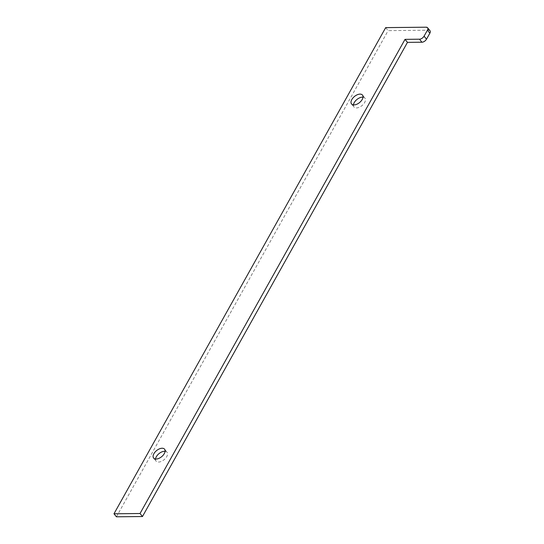 <?xml version="1.0" encoding="UTF-8"?>
<svg xmlns="http://www.w3.org/2000/svg" width="544" height="544" viewBox="0 0 544 544"><rect width="100%" height="100%" fill="white"/><g stroke="black" fill="none" stroke-linecap="round" stroke-linejoin="round"><path stroke-width="0.41" stroke-dasharray="2.72 2.04" d="M430.018 30.756A3.917 2.203 -39 0 0 428.652 30.219L426.21 27.2M155.543 459.02A7.052 3.971 -39 0 0 156.067 461.094A7.052 3.971 -39 0 0 164.043 459.748A7.052 3.971 -39 0 0 167.022 452.227A7.052 3.971 -39 0 0 165.104 451.282M353.457 104.897A7.052 3.971 -39 0 0 353.981 106.978A7.052 3.971 -39 0 0 361.957 105.624A7.052 3.971 -39 0 0 364.936 98.104A7.052 3.971 -39 0 0 363.011 97.165M385.689 27.622L388.13 30.634L428.652 30.219M116.423 516.8L388.13 30.634M153.626 458.075L156.067 461.094M164.58 449.208L167.022 452.227M351.533 103.958L353.981 106.978M362.494 95.091L364.936 98.104"/><path stroke-width="0.82" d="M427.428 30.172L429.869 33.191A3.917 2.203 -39 0 0 430.018 30.756L427.577 27.737A3.917 2.203 141 0 1 427.428 30.172L424.068 36.176A3.917 2.203 141 0 1 419.499 39.202L405.028 39.352L407.47 42.371L142.474 516.528L116.423 516.8L113.982 513.781L140.032 513.516L405.028 39.352M113.982 513.781L385.689 27.622L426.21 27.2A3.917 2.203 141 0 1 427.577 27.737M429.869 33.191L426.51 39.188L424.068 36.176M351.805 99.579A7.052 3.971 -39 0 0 351.533 103.958A7.052 3.971 -39 0 0 359.509 102.605A7.052 3.971 -39 0 0 362.494 95.091A7.052 3.971 -39 0 0 357.306 94.744A7.052 3.971 -39 0 0 351.805 99.579M153.898 453.696A7.052 3.971 -39 0 0 153.626 458.075A7.052 3.971 -39 0 0 161.602 456.729A7.052 3.971 -39 0 0 164.58 449.208A7.052 3.971 -39 0 0 159.399 448.868A7.052 3.971 -39 0 0 153.898 453.696M419.499 39.202L421.94 42.221A3.917 2.203 -39 0 0 426.51 39.188M165.104 451.282A7.052 3.971 -39 0 0 156.339 456.715A7.052 3.971 -39 0 0 155.543 459.02M363.011 97.165A7.052 3.971 -39 0 0 354.246 102.592A7.052 3.971 -39 0 0 353.457 104.897M140.032 513.516L142.474 516.528M421.94 42.221L407.47 42.371"/></g></svg>
